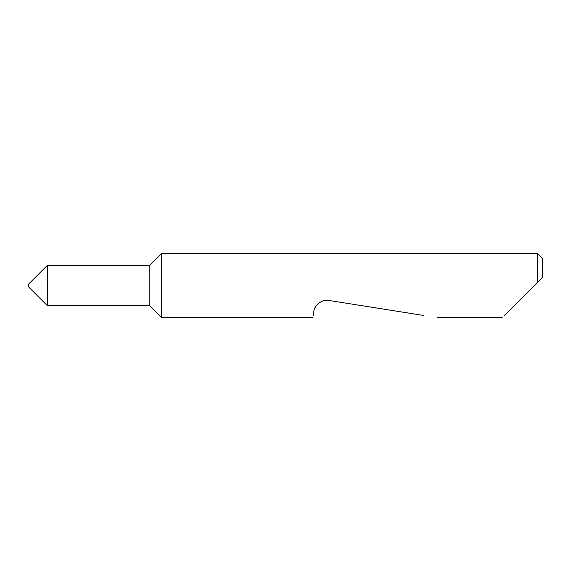 <?xml version="1.0" encoding="UTF-8"?>
<svg xmlns="http://www.w3.org/2000/svg" width="571" height="571" viewBox="0 0 571 571"><rect width="100%" height="100%" fill="white"/><g stroke="black" fill="none" stroke-linecap="round" stroke-linejoin="round"><path stroke-width="0.86" d="M28.55 286.87L28.55 284.13L47.407 265.272L47.407 305.728L28.55 286.87M149.83 305.728L149.83 265.272L161.721 253.381L161.721 317.619L149.83 305.728L47.407 305.728M504.371 315.442L537.311 282.502L537.311 253.381L161.721 253.381M313.222 315.442L313.829 311.595C313.843 307.048 320.467 298.876 329.117 300.489L423.518 315.442M537.311 253.381L542.45 258.52L542.45 277.363L534.313 285.5M537.311 282.502L542.45 277.363M502.195 317.619L437.272 317.619M312.879 317.619L161.721 317.619M149.83 265.272L47.407 265.272"/></g></svg>
